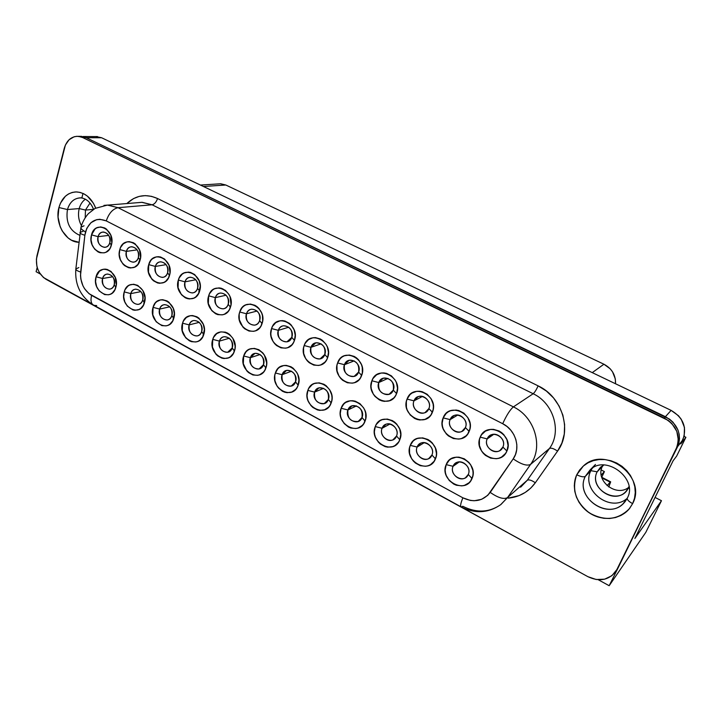 <?xml version="1.0" encoding="UTF-8"?>
<svg xmlns="http://www.w3.org/2000/svg" width="722" height="722" viewBox="0 0 722 722"><rect width="100%" height="100%" fill="white"/><g stroke="black" fill="none" stroke-linecap="round" stroke-linejoin="round"><path stroke-width="1.08" d="M75.404 191.944C67.218 192.846 61.722 198.045 58.924 207.539C61.939 197.494 67.832 192.287 76.586 191.926C85.187 192.666 91.559 198.045 95.692 208.08L93.373 203.153L87.407 196.14L83.806 193.812L79.98 192.386L76.072 191.926L72.236 192.44L68.626 193.902L65.377 196.249L60.431 203.207L58.915 207.539C54.493 222.954 65.521 242.267 78.86 242.267C65.521 242.276 54.484 222.963 58.915 207.539L58.049 217.087L60.143 226.627L62.218 230.95L68.021 237.89L71.55 240.245L78.86 242.267C65.521 242.267 54.493 222.954 58.924 207.539L67.453 209.551L58.924 207.539C61.722 198.045 67.218 192.846 75.404 191.944M81.848 197.909C74.763 197.629 69.971 201.51 67.453 209.551L79.212 208.577C77.796 214.506 78.536 220.201 81.424 225.643C78.536 220.201 77.796 214.506 79.212 208.577L85.467 210.066L85.223 217.647L85.467 210.066L93.454 209.389L85.467 210.066L89.979 203.09L85.467 210.066L79.212 208.577C80.332 204.47 82.389 201.339 85.367 199.191C82.389 201.339 80.332 204.47 79.212 208.577L67.453 209.551C65.585 222.214 69.655 230.787 79.655 235.273C69.655 230.787 65.585 222.214 67.453 209.551C69.736 202.043 74.149 198.135 80.693 197.828L82.317 197.972M625.36 501.258L624.503 502.313C609.251 521.374 574.053 497.584 585.334 476.33C583.791 477.287 580.921 476.773 576.743 474.796L583.34 466.042C604.883 445.032 647.381 476.782 632.616 503.64L634.53 498.288L635.27 492.566L634.809 486.7L633.167 480.924L630.405 475.464L626.642 470.536L622.021 466.34L616.723 463.046L610.974 460.762L605 459.589L599.025 459.553L593.294 460.645L588.015 462.829L583.385 466.006L579.586 470.049L576.743 474.796L574.965 480.076L574.306 485.68L574.793 491.402L576.4 497.034L579.071 502.359L582.708 507.187L587.185 511.338L592.32 514.66L597.942 517.006L603.836 518.306L609.783 518.486L615.55 517.53L620.911 515.481L625.667 512.403L629.62 508.405L632.616 503.64L629.178 508.947C617.77 520.011 604.504 521.338 589.36 512.9C575.75 502.313 571.544 489.606 576.743 474.796C571.553 489.606 575.759 502.304 589.369 512.9C604.504 521.329 617.779 520.011 629.187 508.947L629.882 508.071C621.164 519.542 603.032 521.708 589.883 513.234C576.643 504.886 570.75 487.648 576.743 474.796L576.743 474.796C580.921 476.773 583.791 477.287 585.334 476.33L592.121 468.379L590.876 470.681C580.542 490.067 610.523 513.333 627.138 498.379C610.523 513.333 580.542 490.067 590.876 470.681L597.157 471.818C587.744 489.796 620.135 506.682 628.42 487.801L629.151 488.577L628.42 487.801L626.136 491.213C614.684 505.156 588.764 487.558 597.157 471.818L602.401 466.34C594.901 480.329 615.875 497.467 628.564 487.485C615.875 497.467 594.901 480.329 602.401 466.34L597.157 471.818L600.469 467.296L603.718 465.022L597.157 471.818L590.876 470.681L585.334 476.33L590.876 470.681M632.616 503.631C628.754 501.492 626.967 499.66 627.256 498.153L627.256 498.153C626.913 499.263 628.068 500.716 630.703 502.521M413.986 400.845C409.807 410.304 425.321 418.444 428.868 408.589L432.388 412.253C426.287 429.012 400.015 415.105 407.073 399.085L413.986 400.845L422.478 396.423L413.986 400.845L418.074 396.712C424.256 393.914 431.801 402.172 428.868 408.589L425.032 412.596C418.823 415.646 411.053 407.352 413.986 400.845L407.073 399.085L406.333 401.703L406.405 407.28L407.199 410.033L410.177 414.924L414.599 418.417L417.154 419.464L419.807 419.987L425.023 419.374L429.446 416.666L431.133 414.636L433.155 409.618L433.399 406.82L433.11 403.977L431.007 398.58L427.171 394.275L422.208 391.721L419.536 391.234L416.874 391.297L411.991 393.048L409.952 394.672L407.073 399.085C412.831 382.236 439.635 395.945 432.388 412.253L428.868 408.589C433.11 399.031 417.415 390.954 413.986 400.845M382.091 428.272C378.102 437.46 393.147 445.6 396.531 436.007L399.808 439.752C393.995 456.051 368.509 442.153 375.26 426.585L382.091 428.272L390.006 423.985L382.091 428.272L385.819 424.355C391.784 421.449 399.383 429.68 396.531 436.007L393.012 439.797C387.037 442.929 379.249 434.671 382.091 428.272L375.26 426.585L374.357 431.837L374.655 434.581L375.44 437.279L378.346 442.09L380.359 444.03L385.115 446.611L387.687 447.153L392.723 446.62L394.997 445.564L398.607 442.063L399.808 439.752L400.755 434.454L399.672 428.949L396.721 424.085L394.672 422.135L392.362 420.61L387.272 419.058L382.236 419.662L379.98 420.745L376.424 424.274L375.26 426.585C380.747 410.195 406.73 423.913 399.808 439.752L396.531 436.007C400.584 426.729 385.368 418.652 382.091 428.272M450.113 419.626C445.754 429.139 461.683 437.496 465.392 427.568L469.156 431.386C462.775 448.263 435.808 433.994 443.173 417.867L450.113 419.626L457.739 415.042L450.113 419.626L453.804 415.71C460.176 412.289 468.578 420.863 465.392 427.568L461.963 431.323C455.591 435.032 446.918 426.44 450.113 419.626L443.173 417.867L442.144 423.3L442.433 426.142L443.236 428.922L446.277 433.895L448.389 435.889L453.425 438.543L458.894 439.075L461.529 438.516L466.096 435.817L467.847 433.787L469.959 428.733L470.221 425.908L469.95 423.029L467.82 417.569L463.894 413.183L458.795 410.556L456.042 410.042L450.681 410.683L448.263 411.82L446.16 413.435L443.173 417.867C449.201 400.9 476.71 414.979 469.156 431.386L465.392 427.568C469.814 417.957 453.705 409.663 450.113 419.626M417.126 447.044C412.966 456.286 428.408 464.634 431.937 454.977L435.447 458.876C429.373 475.284 403.228 461.024 410.267 445.366L417.126 447.044L424.274 442.64L417.126 447.044L420.511 443.335C426.63 439.869 435.023 448.38 431.937 454.977L428.778 458.542C422.659 462.261 414.049 453.723 417.126 447.044L410.267 445.366L409.527 447.929L409.591 453.434L411.648 458.732L413.345 461.051L415.403 463.028L420.285 465.672L425.574 466.268L428.119 465.744L430.465 464.697L434.202 461.196L436.214 456.286L436.458 453.533L435.375 447.965L432.361 443.028L430.267 441.043L427.893 439.481L422.668 437.875L417.487 438.435L415.159 439.517L413.128 441.07L410.267 445.366C416.007 428.868 442.667 442.938 435.447 458.876L431.937 454.977C436.169 445.645 420.547 437.361 417.126 447.044M487.197 438.904C482.657 448.47 499.001 457.053 502.882 447.053L506.907 451.033C500.229 468.027 472.54 453.371 480.22 437.153L487.197 438.904L493.776 434.31L487.197 438.904L490.418 435.285C496.916 431.124 506.366 440.005 502.882 447.053L499.949 450.483C493.46 454.968 483.713 446.07 487.197 438.904L480.22 437.153L479.408 439.815L479.417 445.501L481.547 450.97L483.325 453.362L485.491 455.401L490.662 458.118L496.294 458.714L499.01 458.163L501.519 457.08L505.544 453.443L506.907 451.033L508.044 445.51L506.952 439.743L503.803 434.653L501.6 432.604L499.082 430.998L493.532 429.355L490.707 429.373L485.509 431.079L481.547 434.752L480.22 437.153C486.538 420.069 514.786 434.518 506.907 451.033L502.882 447.053C507.494 437.379 490.96 428.868 487.197 438.904M453.073 466.304C448.732 475.599 464.571 484.173 468.271 474.453L472.026 478.506C465.672 495.012 438.841 480.383 446.178 464.634L453.073 466.304L459.309 461.899L453.073 466.304L456.051 462.874C462.288 458.741 471.628 467.549 468.271 474.453L465.528 477.711C459.309 482.125 449.716 473.307 453.073 466.304L446.178 464.634L445.158 469.977L445.438 472.784L446.241 475.536L449.255 480.5L453.768 484.11L456.376 485.229L461.818 485.879L464.436 485.374L468.984 482.81L470.726 480.834L472.829 475.897L473.091 473.118L472.82 470.275L470.699 464.842L468.939 462.468L464.363 458.849L458.993 457.179L456.268 457.161L451.25 458.768L449.156 460.32L446.178 464.634C452.189 448.028 479.552 462.468 472.026 478.506L468.271 474.453C472.675 465.058 456.656 456.557 453.073 466.304M126.404 251.382C123.543 260.308 135.998 266.851 138.353 257.583L140.086 260.137C136.052 275.885 114.951 264.712 119.798 249.577L126.404 251.382L137.117 249.866L126.404 251.382C127.334 248.512 129.085 246.951 131.657 246.716C136.882 247.691 139.12 251.31 138.353 257.583C137.433 260.398 135.718 261.933 133.218 262.203C127.938 261.319 125.673 257.709 126.404 251.382L119.798 249.577L119.265 254.577L120.357 259.613L122.884 263.927L124.581 265.606L128.516 267.672L130.61 267.988L134.653 267.113L137.983 264.36L140.573 257.673L139.554 250.002L135.267 243.973L133.344 242.709L129.184 241.626L127.117 241.843L123.381 243.747L120.646 247.321L119.798 249.577C123.588 233.784 145.05 244.758 140.086 260.137L138.353 257.583C141.259 248.576 128.678 242.096 126.404 251.382M130.799 293.61C127.938 302.365 140.348 309.079 142.703 299.991L144.445 302.735C140.411 318.185 119.392 306.724 124.229 291.887L130.799 293.61L140.943 291.625L130.799 293.61C131.657 290.975 133.272 289.486 135.637 289.143C141.07 289.928 143.425 293.547 142.703 299.991C141.855 302.572 140.276 304.043 137.974 304.413C132.496 303.709 130.104 300.117 130.799 293.61L124.229 291.887L123.697 296.814L124.78 301.805L127.298 306.11L132.911 309.928L134.996 310.279L139.021 309.503L140.808 308.393L143.579 304.946L145.005 297.762L142.812 290.406L137.74 285.389L133.597 284.233L129.572 285.073L127.803 286.21L125.077 289.675L124.229 291.887C128.029 276.373 149.4 287.654 144.445 302.735L142.703 299.991C145.6 291.156 133.065 284.504 130.799 293.61M98.102 236.672C95.358 245.543 107.533 251.933 109.78 242.736L111.359 245.182C107.506 260.822 86.884 249.902 91.523 234.867L98.102 236.672L108.742 235.408L98.102 236.672C99.022 233.757 100.764 232.204 103.336 232.006C108.354 233.025 110.502 236.608 109.78 242.736C108.869 245.588 107.163 247.132 104.654 247.357C99.591 246.41 97.407 242.845 98.102 236.672L91.523 234.867L91.035 239.83L92.118 244.812L94.609 249.072L98.129 251.96L100.123 252.736L104.176 252.835L106.098 252.14L109.329 249.388L110.52 247.429L111.82 242.736L110.791 235.146L106.576 229.199L104.699 227.962L100.638 226.916L96.712 227.872L94.988 229.064L91.523 234.867C95.151 219.181 116.107 229.903 111.359 245.182L109.78 242.736C112.56 233.775 100.268 227.448 98.102 236.672M102.596 278.502C99.853 287.203 111.982 293.764 114.229 284.73L115.827 287.374C111.973 302.726 91.423 291.517 96.062 276.77L102.596 278.502L112.722 276.77L102.596 278.502C103.445 275.813 105.06 274.315 107.452 274.026C112.659 274.874 114.924 278.448 114.229 284.73C113.39 287.374 111.811 288.854 109.491 289.17C104.23 288.394 101.937 284.838 102.596 278.502L96.062 276.77L95.575 281.661L96.649 286.598L99.122 290.849L104.618 294.594L108.661 294.775L110.574 294.125L112.307 293.015L114.988 289.567L116.287 284.964L115.258 277.447L111.071 271.49L107.199 269.432L105.15 269.116L103.138 269.306L99.519 271.12L96.062 276.77C99.69 261.364 120.574 272.393 115.827 287.374L114.229 284.73C117.018 275.957 104.762 269.45 102.596 278.502M185.022 281.842C181.908 290.894 194.958 297.744 197.539 288.349L199.615 291.119C195.184 307.085 173.072 295.379 178.343 280.046L185.022 281.842L195.788 279.748L185.022 281.842C185.969 279.089 187.711 277.537 190.256 277.203C195.951 278.024 198.379 281.742 197.539 288.349C196.61 291.038 194.913 292.572 192.449 292.952C186.691 292.22 184.218 288.511 185.022 281.842L178.343 280.046L178.072 287.744L181.439 294.702L185.202 297.753L187.341 298.601L189.543 298.962L193.803 298.132L195.698 296.977L198.667 293.403L200.256 285.984L199.164 280.786L194.714 274.577L190.536 272.429L188.325 272.104L184.065 272.988L182.179 274.17L179.264 277.762L178.343 280.046C182.513 264.017 205.003 275.533 199.615 291.119L197.539 288.349C200.698 279.215 187.512 272.429 185.022 281.842M189.191 324.9C186.077 333.763 199.082 340.802 201.655 331.578L203.739 334.548C199.317 350.206 177.296 338.194 182.549 323.176L189.191 324.9L199.245 322.337L189.191 324.9C190.048 322.391 191.637 320.92 193.947 320.478C199.877 321.073 202.44 324.774 201.655 331.578C200.806 334.024 199.263 335.486 197.034 335.956C191.05 335.459 188.442 331.777 189.191 324.9L182.549 323.176L182.278 330.766L185.626 337.706L189.372 340.793L191.501 341.677L195.87 341.966L197.945 341.344L199.841 340.252L202.792 336.777L204.38 329.503L203.297 324.34L198.866 318.122L196.862 316.787L192.503 315.55L190.328 315.685L186.384 317.454L183.469 320.947L182.549 323.176C186.718 307.455 209.127 319.277 203.739 334.548L201.655 331.578C204.813 322.635 191.682 315.667 189.191 324.9M159.652 309.079C156.674 317.888 169.372 324.756 171.836 315.604L173.749 318.456C169.517 334.006 148.01 322.274 153.055 307.346L159.652 309.079L169.778 306.805L159.652 309.079C160.519 306.498 162.116 305.009 164.463 304.63C170.13 305.325 172.585 308.98 171.836 315.604C170.988 318.122 169.426 319.584 167.143 319.999C161.43 319.395 158.93 315.758 159.652 309.079L153.055 307.346L152.82 314.873L156.123 321.723L161.863 325.622L166.123 325.866L168.136 325.234L169.977 324.133L172.838 320.676L174.345 313.447L173.262 308.348L168.912 302.211L166.953 300.903L162.703 299.711L160.582 299.865L156.755 301.652L155.185 303.204L153.055 307.346C157.026 291.733 178.912 303.285 173.749 318.456L171.836 315.604C174.859 306.715 162.035 299.901 159.652 309.079M155.374 266.436C152.387 275.425 165.139 282.112 167.594 272.79L169.499 275.443C165.275 291.3 143.678 279.865 148.723 264.631L155.374 266.436L166.132 264.64L155.374 266.436C156.313 263.611 158.064 262.059 160.618 261.779C166.078 262.682 168.397 266.355 167.594 272.79C166.674 275.542 164.959 277.077 162.477 277.401C156.963 276.58 154.598 272.925 155.374 266.436L148.723 264.631L148.497 272.266L151.819 279.134L153.551 280.84L157.586 282.961L159.733 283.295L163.876 282.437L165.726 281.282L168.587 277.717L170.013 272.961L169.011 265.209L164.643 259.09L160.564 256.996L158.407 256.689L156.277 256.888L152.432 258.783L150.862 260.389L148.723 264.631C152.703 248.72 174.67 259.956 169.499 275.443L167.594 272.79C170.627 263.71 157.748 257.086 155.374 266.436M378.779 382.552C374.772 391.947 389.898 399.889 393.282 390.088L396.568 393.616C390.737 410.258 365.124 396.703 371.893 380.774L378.779 382.552L387.967 378.391L378.779 382.552L383.183 378.247C390.9 377.976 394.266 381.92 393.282 390.088L389.104 394.275C381.306 394.744 377.859 390.837 378.779 382.552L371.893 380.774L370.991 386.117L371.288 388.896L373.337 394.158L375.007 396.432L379.321 399.862L381.812 400.872L384.393 401.369L389.456 400.719L393.734 398.002L395.358 395.981L396.568 393.616L397.515 388.228L396.423 382.66L395.151 380.088L391.396 375.855L386.559 373.364L383.96 372.904L381.369 372.985L376.64 374.763L373.066 378.418L371.893 380.774C377.398 364.05 403.508 377.407 396.568 393.616L393.282 390.088C397.353 380.593 382.055 372.723 378.779 382.552M347.932 409.97C344.105 419.103 358.78 427.036 362.011 417.506L365.07 421.116C359.511 437.306 334.656 423.751 341.127 408.264L347.932 409.97L356.478 405.899L347.932 409.97L351.948 405.899C359.511 405.502 362.868 409.374 362.011 417.506L358.193 421.477C350.549 422.036 347.129 418.2 347.932 409.97L341.127 408.264L340.279 413.48L340.585 416.197L341.362 418.859L344.213 423.606L348.41 427.009L350.829 428.029L355.82 428.525L358.22 427.965L362.345 425.366L363.915 423.408L365.756 418.561L365.657 413.101L364.872 410.412L363.626 407.885L359.98 403.697L355.278 401.206L352.76 400.719L350.26 400.773L345.694 402.452L343.789 404.013L341.127 408.264C346.38 391.992 371.704 405.367 365.07 421.116L362.011 417.506C365.901 408.282 351.063 400.412 347.932 409.97M219.425 341.109C216.185 350.017 229.497 357.228 232.195 347.95L234.451 351.027C229.822 366.794 207.277 354.493 212.755 339.385L219.425 341.109L229.352 338.23L219.425 341.109C220.282 338.672 221.844 337.21 224.109 336.714C230.309 337.183 233.007 340.928 232.195 347.95L227.656 352.273C221.392 351.921 218.649 348.194 219.425 341.109L212.755 339.385L212.43 347.038L215.833 354.069L217.638 355.847L221.844 358.121L224.1 358.545L228.468 357.841L230.417 356.749L233.468 353.275L235.02 348.546L235.137 345.937L232.89 338.329L229.542 334.412L227.484 333.05L225.282 332.156L220.779 331.885L216.717 333.645L213.712 337.138L212.755 339.385C217.123 323.555 240.065 335.667 234.451 351.027L232.195 347.95C235.489 338.943 222.033 331.804 219.425 341.109M250.39 357.697C247.014 366.668 260.651 374.041 263.467 364.7L265.913 367.904C261.066 383.779 237.971 371.189 243.684 355.982L250.39 357.697L260.119 354.511L250.39 357.697L254.965 353.356C261.472 353.672 264.306 357.453 263.467 364.7L259.054 368.978C252.483 368.789 249.595 365.025 250.39 357.697L243.684 355.982L243.314 363.707L246.771 370.819L248.612 372.633L252.926 374.971L257.528 375.332L259.721 374.736L263.476 372.11L264.893 370.169L266.508 365.413L266.653 362.778L264.378 355.08L262.826 352.923L258.855 349.71L254.27 348.374L249.785 349.105L247.79 350.224L246.067 351.785L243.684 355.982C248.26 340.044 271.77 352.453 265.913 367.904L263.467 364.7C266.896 355.648 253.124 348.329 250.39 357.697M282.112 374.7C278.593 383.716 292.563 391.279 295.515 381.875L298.15 385.205C293.078 401.179 269.423 388.283 275.38 372.985L282.112 374.7L291.553 371.198L282.112 374.7L286.544 370.422C293.376 370.539 296.363 374.357 295.515 381.875L291.246 386.071C284.351 386.089 281.309 382.29 282.112 374.7L275.38 372.985L274.775 375.485L274.947 380.774L276.896 385.81L278.457 387.985L282.464 391.261L284.757 392.217L287.13 392.687L291.751 392.046L295.623 389.42L297.085 387.479L298.15 385.205L298.935 380.034L297.852 374.709L296.643 372.245L293.15 368.202L291.002 366.776L286.3 365.395L283.936 365.485L279.622 367.209L277.844 368.762L275.38 372.985C280.163 356.93 304.26 369.655 298.15 385.205L295.515 381.875C299.088 372.76 284.964 365.269 282.112 374.7M314.621 392.109C310.947 401.188 325.261 408.941 328.348 399.474L331.19 402.93C325.884 419.022 301.643 405.8 307.843 390.412L314.621 392.109L323.664 388.31L314.621 392.109L318.862 387.922C326.046 387.813 329.214 391.667 328.348 399.474L324.286 403.571C317.03 403.833 313.808 400.006 314.621 392.109L307.843 390.412L307.049 395.575L307.364 398.273L308.132 400.9L310.929 405.574L312.852 407.452L317.382 409.906L319.819 410.394L324.575 409.78L328.573 407.172L330.08 405.222L331.849 400.403L332.03 397.723L331.723 394.997L329.719 389.844L326.145 385.728L323.943 384.275L319.115 382.84L314.368 383.508L312.247 384.609L308.926 388.129L307.843 390.412C312.861 374.249 337.553 387.281 331.19 402.93L328.348 399.474C332.075 390.304 317.608 382.624 314.621 392.109M344.457 364.709C340.613 374.05 355.359 381.785 358.599 372.065L361.659 375.449C356.09 391.974 331.118 378.761 337.607 362.931L344.457 364.709L354.186 360.874L344.457 364.709L349.123 360.296C356.415 360.314 359.574 364.24 358.599 372.065L354.141 376.388C346.768 376.532 343.537 372.642 344.457 364.709L337.607 362.931L336.939 365.512L337.066 370.982L339.078 376.171L340.712 378.409L342.688 380.304L347.354 382.759L352.372 383.147L354.782 382.543L358.924 379.817L360.495 377.796L362.345 372.85L362.245 367.317L361.451 364.601L358.536 359.8L356.533 357.904L354.267 356.442L349.286 355.034L344.376 355.784L342.183 356.939L340.279 358.563L337.607 362.931C342.86 346.325 368.31 359.339 361.659 375.449L358.599 372.065C362.498 362.634 347.589 354.953 344.457 364.709M310.983 347.318C307.301 356.596 321.687 364.141 324.783 354.484L327.617 357.733C322.301 374.149 297.942 361.253 304.17 345.531L310.983 347.318L321.119 343.834L310.983 347.318L315.848 342.815C322.761 343.076 325.739 346.966 324.783 354.484L320.108 358.906C313.113 358.798 310.072 354.935 310.983 347.318L304.17 345.531L303.538 348.094L303.682 353.509L305.677 358.635L307.274 360.838L309.206 362.697L313.754 365.088L318.646 365.44L320.974 364.818L324.99 362.083L326.506 360.07L327.617 357.733L328.456 352.435L327.364 346.993L326.136 344.493L322.544 340.405L320.324 338.97L315.478 337.616L313.041 337.743L308.583 339.557L305.253 343.194L304.17 345.531C309.187 329.042 334.006 341.732 327.617 357.733L324.783 354.484C328.519 345.107 313.98 337.625 310.983 347.318M278.34 330.342C274.802 339.566 288.836 346.93 291.796 337.336L294.432 340.459C289.351 356.758 265.579 344.186 271.553 328.555L278.34 330.342L288.755 327.228L278.34 330.342C279.27 327.824 280.939 326.308 283.349 325.784C289.919 326.236 292.735 330.089 291.796 337.336L286.959 341.831C280.317 341.515 277.438 337.679 278.34 330.342L271.553 328.555L270.804 333.772L271.129 336.461L273.087 341.524L274.658 343.699L276.544 345.522L280.984 347.851L285.741 348.166L288.006 347.526L291.896 344.791L293.358 342.788L294.432 340.459L295.217 335.207L294.116 329.828L291.318 325.162L289.396 323.33L284.91 321.019L282.51 320.631L280.136 320.776L275.813 322.608L272.591 326.236L271.553 328.555C276.345 312.184 300.551 324.566 294.432 340.459L291.796 337.336C295.379 328.023 281.201 320.73 278.34 330.342M246.482 313.79C243.088 322.951 256.788 330.135 259.613 320.613L262.05 323.609C257.194 339.8 234 327.526 239.731 311.994L246.482 313.79L257.086 311.029L246.482 313.79C247.42 311.173 249.126 309.648 251.599 309.187C257.844 309.792 260.516 313.601 259.613 320.613C258.684 323.149 257.032 324.656 254.658 325.153C248.332 324.665 245.606 320.875 246.482 313.79L239.731 311.994L239.153 314.512L239.352 319.828L242.836 326.967L244.677 328.763L249.009 331.037L253.639 331.308L255.841 330.658L259.604 327.914L261.021 325.92L262.646 321.064L262.465 315.695L261.689 313.077L258.936 308.484L257.059 306.688L254.947 305.316L250.353 304.061L245.841 304.892L243.846 306.065L242.114 307.68L239.731 311.994C244.307 295.74 267.916 307.816 262.05 323.609L259.613 320.613C263.052 311.363 249.207 304.242 246.482 313.79M215.382 297.626C212.133 306.724 225.499 313.745 228.206 304.287L230.453 307.166C225.815 323.239 203.18 311.263 208.667 295.83L215.382 297.626L226.103 295.208L215.382 297.626C216.329 294.937 218.062 293.394 220.571 292.997C226.537 293.728 229.073 297.491 228.206 304.287C227.268 306.904 225.589 308.429 223.161 308.863C217.132 308.24 214.542 304.494 215.382 297.626L208.667 295.83L208.342 303.592L211.772 310.64L215.616 313.754L217.8 314.63L222.304 314.855L224.452 314.196L228.098 311.453L229.47 309.467L231.022 304.648L230.047 296.742L228.874 294.332L225.508 290.434L221.239 288.231L218.965 287.888L214.578 288.746L212.638 289.928L209.624 293.538L208.667 295.83C213.035 279.685 236.076 291.48 230.453 307.166L228.206 304.287C231.5 295.09 217.99 288.141 215.382 297.626M520.869 486.962L527.268 480.265L549.469 448.461C562.032 431.666 553.566 403.147 533.17 393.743C534.659 392.479 536.32 389.853 538.134 385.873C562.519 397.01 572.627 431.115 557.555 451.124L535.318 482.774C528.621 491.89 519.56 497.025 508.144 498.162L519.037 495.617L525.264 492.422L530.751 488.099L535.318 482.774L557.555 451.124L561.887 443.082L564.279 434.102L564.622 424.626L562.862 415.123L559.108 406.071L553.53 397.921L546.419 391.071L538.134 385.873L157.558 198.532L151.485 196.339L145.284 195.617L139.202 196.393L133.462 198.622L126.828 203.559C135.853 195.157 146.097 193.478 157.558 198.532C156.295 202.151 154.472 204.236 152.08 204.786L141.756 202.313L138.128 202.647L142.171 202.313L138.164 202.638M520.571 487.188L527.268 480.265C528.946 479.372 531.627 480.211 535.318 482.774C531.627 480.211 528.946 479.372 527.268 480.265L507.521 497.584L527.268 480.265L549.469 448.461C551.094 447.658 553.792 448.552 557.555 451.124C553.792 448.552 551.094 447.658 549.469 448.461L530.571 464.399L549.469 448.461C562.032 431.666 553.566 403.147 533.17 393.743L513.405 406.883L533.17 393.743L152.08 204.786L118.047 207.692L107.434 205.093L95.051 208.423L88.418 213.604C84.952 217.521 82.461 222.06 80.963 227.222L75.837 268.963C75.693 269.947 77.299 270.967 80.647 272.032L84.862 235.264L86.793 228.342L90.945 222.701L96.667 219.659L99.853 219.28L106.278 220.905L502.702 423.724L507.106 426.576L510.878 430.294L513.856 434.689L515.869 439.563L516.826 444.653L516.69 449.734L515.463 454.553L513.207 458.867L487.837 495.265L481.646 499.299L474.255 500.752L470.383 500.445L462.883 497.819L89.005 293.664L84.609 288.773L82.922 285.75L80.837 279.017L80.503 275.506L84.862 235.264C81.505 234.262 79.871 233.332 79.971 232.475C79.871 233.332 81.505 234.262 84.862 235.264L85.503 231.87C82.182 230.092 80.665 228.549 80.954 227.25L84.041 225.787M82.705 137.541L668.355 420.484L671.875 423.588L676.812 431.341L678.355 440.113L677.759 444.454L676.279 448.533L616.85 569.595L611.895 575.705L604.639 579.179L596.219 579.513L587.916 576.688L43.491 277.546L39.349 272.519L37.869 269.405L36.858 266.057L36.389 259.126L65.386 145.068L69.059 139.752L74.149 136.756L76.983 136.296L85.9 137.55L669.538 419.148L673.03 422.235L677.949 429.951L679.167 434.274L679.483 438.687L678.897 443.001L618.212 567.636L609.169 585.713L618.212 567.636L615.261 572.221C608.095 580.371 598.971 581.86 587.916 576.688L45.991 279.27C38.239 273.909 35.216 266.093 36.939 255.814L64.249 148.353C66.74 140.221 71.487 136.214 78.49 136.341L82.705 137.541L85.9 137.55L79.6 136.341L85.9 137.55L665.522 416.747L664.321 418.065C676.884 425.646 680.864 435.799 676.279 448.533L616.85 569.595L677.417 447.071C681.983 434.391 678.021 424.283 665.522 416.747L664.321 418.065L82.705 137.541M83.021 193.433L81.884 197.747L83.021 193.433M601.895 477.874L610.207 482.143L607.094 485.626L610.677 481.845L608.79 486.971L610.613 481.818L610.207 482.143L601.895 477.874M634.873 538.495L661.469 500.707L655.071 497.44L661.469 500.707L634.873 538.495L673.094 460.789L634.873 538.495M601.2 475.013L604.404 471.592L601.255 469.986L604.404 471.592L601.733 477.269L604.404 471.592L601.2 475.013M598.249 579.73L609.169 585.713L598.249 579.73M200.436 185.058L220.733 183.767L225.815 185.012L203.414 186.484L225.815 185.012L603.926 364.222C611.886 368.509 615.758 375.025 615.541 383.77L615.306 378.906L612.527 371.821L610.153 368.762L603.926 364.222L225.815 185.012L220.273 183.767M645.811 532.349L661.469 500.707L645.811 532.349L609.169 585.713L645.811 532.349M40.306 274.017L36.1 271.707L37.201 267.402L36.1 271.707L40.306 274.017M685.9 437.288L676.649 456.087L685.9 437.288L680.837 443.849L682.741 439.987L677.669 446.53L682.741 439.987C687.227 427.577 683.355 417.704 671.117 410.376L101.603 137.749L95.963 136.53L101.603 137.749L86.243 137.712L101.603 137.749L671.117 410.376L665.413 416.693L671.117 410.376L678.472 415.728L681.252 419.283L684.465 427.478L684.194 436.007L680.837 443.849L685.9 437.288L684.086 436.413L685.9 437.288M673.094 460.789L676.649 456.087L673.094 460.789M603.926 364.222L592.266 372.624L603.926 364.222M220.733 183.767L218.549 183.911M80.954 227.25C80.665 228.549 82.182 230.092 85.503 231.87C89.492 220.869 96.414 217.214 106.278 220.905C108.878 213.288 112.794 208.875 118.047 207.692C112.794 208.875 108.878 213.288 106.278 220.905L502.702 423.724C506.528 415.285 510.102 409.663 513.405 406.883L118.047 207.692L152.08 204.786L142.171 202.313L107.858 205.093L118.047 207.692L513.405 406.883C534.704 416.865 543.63 446.873 530.571 464.399L507.521 497.584L500.887 504.552C489.191 512.611 476.493 513.189 462.775 506.275L461.259 506.97C460.049 506.474 460.591 503.424 462.883 497.819C460.618 503.342 460.067 506.393 461.214 506.961M513.405 406.883C510.102 409.663 506.528 415.285 502.702 423.724C515.643 429.906 521.076 448.118 513.207 458.867C521.194 464.363 526.979 466.213 530.571 464.399C543.63 446.873 534.704 416.865 513.405 406.883M107.434 205.093L103.977 205.391M500.572 504.786L507.521 497.584L530.571 464.399C526.979 466.213 521.194 464.363 513.207 458.867L490.238 492.404C498.063 497.873 503.83 499.597 507.521 497.584C503.83 499.597 498.063 497.873 490.238 492.404C483.081 501.149 473.966 502.954 462.883 497.819L91.595 295.397C83.725 290.298 80.079 282.51 80.647 272.032C77.326 270.976 75.72 269.956 75.828 268.981L78.86 267.573M79.971 232.457L83.003 231.311M96.667 305.568L93.851 305.361C91.098 303.908 90.349 300.587 91.595 295.397C90.34 300.668 91.125 303.998 93.95 305.406L460.898 506.763M538.134 385.873C536.32 389.853 534.659 392.479 533.17 393.743L152.08 204.786C154.472 204.236 156.295 202.151 157.558 198.532L538.134 385.873M217.412 294.143L216.744 295.108M628.952 486.547L628.42 487.801L628.952 486.547M627.192 498.324L623.023 503.83C606.642 520.327 574.586 496.537 585.334 476.33L590 470.031L592.636 468.046M576.743 474.796L582.582 466.728M222.836 288.809L222.34 289.197M199.389 291.778L198.803 291.598M595.479 464.472L590 470.031C605.361 453.858 638.537 478.686 627.265 498.144L625.514 501.059M626.949 490.229L626.136 491.213M110.349 289.017L109.491 289.17M105.556 247.24L104.654 247.357M134.175 262.059L133.218 262.203M426.26 411.91L425.032 412.596M359.267 420.935L358.193 421.477M390.367 393.671L389.104 394.275M163.479 277.212L162.477 277.401M355.414 375.855L354.141 376.388M325.369 403.084L324.286 403.571M292.32 385.647L291.246 386.071M82.84 136.521L97.443 136.575M78.49 136.341L81.694 136.35M615.749 571.526L616.633 570.254M461.259 506.97C475.238 513.947 488.442 513.143 500.887 504.552M75.837 268.963C74.727 284.513 80.476 296.498 93.066 304.919M601.697 477.251L610.613 481.818M93.562 209.317C90.701 202.331 86.405 198.505 80.693 197.828"/></g></svg>
